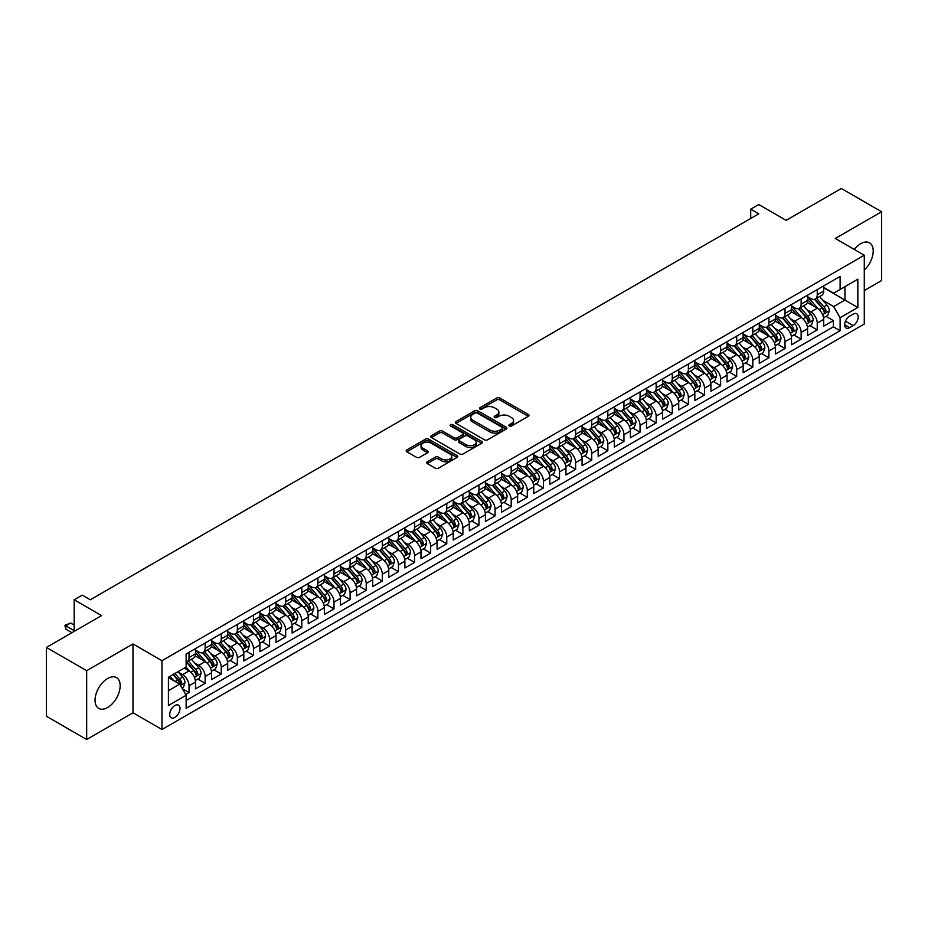<?xml version="1.0" encoding="UTF-8"?>
<svg xmlns="http://www.w3.org/2000/svg" width="928" height="928" viewBox="0 0 928 928"><rect width="100%" height="100%" fill="white"/><g stroke="black" fill="none" stroke-linecap="round" stroke-linejoin="round"><path stroke-width="1.39" d="M509.31 425.987A1.566 0.905 0 0 0 511.525 425.987L528.322 416.289A2.239 1.288 0 0 0 528.972 415.373A2.239 1.288 0 0 0 528.322 414.468L499.867 398.031A2.239 1.288 0 0 0 496.7 398.031L479.904 407.728A1.566 0.905 0 0 0 479.44 408.366A1.566 0.905 0 0 0 479.904 409.016A1.566 0.905 0 0 0 482.119 409.016L484.288 407.752A7.157 4.13 0 0 1 494.404 407.752L496.782 409.12A7.157 4.13 0 0 1 498.87 412.044A7.157 4.13 0 0 1 496.782 414.967L494.601 416.22A1.566 0.905 0 0 0 494.148 416.858A1.566 0.905 0 0 0 494.601 417.496A1.566 0.905 0 0 0 496.816 417.496L498.997 416.243A7.157 4.13 0 0 1 509.112 416.243L511.479 417.612A7.157 4.13 0 0 1 513.578 420.535A7.157 4.13 0 0 1 511.479 423.458L509.31 424.711A1.566 0.905 0 0 0 508.846 425.349A1.566 0.905 0 0 0 509.31 425.987L509.31 424.711M107.613 707.519A17.771 10.254 120 0 0 119.213 691.859A17.771 10.254 120 0 0 116.499 677.626A17.771 10.254 120 0 0 107.613 678.496A17.771 10.254 120 0 0 96.002 694.156A17.771 10.254 120 0 0 98.728 708.4A17.771 10.254 120 0 0 107.613 707.519M864.281 270.036A17.771 10.254 120 0 0 869.548 242.858A17.771 10.254 120 0 0 860.662 243.728A17.771 10.254 120 0 0 854.27 249.435M174.858 717.425A7.285 4.211 120 0 0 179.626 710.999A7.285 4.211 120 0 0 178.501 705.152A7.285 4.211 120 0 0 174.858 705.524A7.285 4.211 120 0 0 170.102 711.938A7.285 4.211 120 0 0 171.216 717.785A7.285 4.211 120 0 0 174.858 717.425M427.286 461.75A2.239 1.288 0 0 0 426.636 462.666A2.239 1.288 0 0 0 427.286 463.571L435.278 468.188A2.239 1.288 0 0 0 438.434 468.188L457.098 457.411A2.239 1.288 0 0 0 457.748 456.506A2.239 1.288 0 0 0 457.098 455.59L428.632 439.153A2.239 1.288 0 0 0 425.465 439.153L406.812 449.929A2.239 1.288 0 0 0 406.162 450.846A2.239 1.288 0 0 0 406.812 451.75L416.463 457.318A2.239 1.288 0 0 0 419.618 457.318L427.599 452.713A2.239 1.288 0 0 0 428.26 451.797A2.239 1.288 0 0 0 427.599 450.892L422.82 448.131A5.986 3.457 0 0 1 421.068 445.684A5.986 3.457 0 0 1 424.757 442.494A5.986 3.457 0 0 1 431.276 443.248L450.022 454.059A5.986 3.457 0 0 1 451.774 456.506A5.986 3.457 0 0 1 448.073 459.696A5.986 3.457 0 0 1 441.554 458.942L438.434 457.144A2.239 1.288 0 0 0 435.278 457.144L427.286 461.75L427.286 463.571M864.281 290.557L881.6 280.558L881.6 211.735L841.325 188.488L786.155 220.342L758.779 204.531L750.717 209.183L758.779 213.834L90.294 599.778L82.244 595.126L74.182 599.778L74.182 631.4M86.675 670.689L86.675 739.512L132.982 712.774L132.982 643.951L86.675 670.689L46.4 647.442L101.57 615.589L74.182 599.778M132.982 643.951L161.971 660.69L864.281 255.223L864.281 324.034L161.971 729.512L161.971 660.69M881.6 211.735L835.293 238.473L864.281 255.223M484.451 439.802A2.239 1.288 0 0 0 487.606 439.802L506.27 429.026A2.239 1.288 0 0 0 506.92 428.11A2.239 1.288 0 0 0 506.27 427.205L477.804 410.768A2.239 1.288 0 0 0 474.637 410.768L455.984 421.544A2.239 1.288 0 0 0 455.335 422.449A2.239 1.288 0 0 0 455.984 423.365L484.451 439.802M451.159 426.323A1.566 0.905 0 0 1 452.748 426.544L452.748 424.688L481.678 441.392A2.239 1.288 0 0 1 482.34 442.308A2.239 1.288 0 0 1 481.678 443.224L463.026 453.989A2.239 1.288 0 0 1 459.859 453.989L431.404 437.564L439.385 432.982L439.385 431.126L431.404 435.731A2.239 1.288 0 0 0 430.743 436.647A2.239 1.288 0 0 0 431.404 437.564L431.404 435.731M439.385 432.982A2.239 1.288 0 0 1 442.552 432.982L442.552 431.126A2.239 1.288 0 0 0 439.385 431.126M442.552 431.126L454.094 437.784A2.239 1.288 0 0 0 457.249 437.784L462.55 434.733A2.239 1.288 0 0 0 463.2 433.817A2.239 1.288 0 0 0 462.55 432.9L450.532 425.964A1.566 0.905 0 0 1 450.068 425.326A1.566 0.905 0 0 1 451.043 424.49A1.566 0.905 0 0 1 452.748 424.688M86.675 739.512L46.4 716.265L46.4 647.442M185.693 694.515L189.034 692.59L182.352 688.727M178.547 672.313L182.596 674.644A9.118 5.266 60 0 1 189.034 685.804L195.483 682.08L195.483 688.866L205.146 683.286L197.815 679.064M194.66 663.01L198.696 665.341A9.118 5.266 60 0 1 205.146 676.5L211.584 672.777L211.584 679.574L221.247 673.995L213.927 669.761M210.76 653.706L214.809 656.038A9.118 5.266 60 0 1 221.247 667.197L227.696 663.485L227.696 670.271L237.359 664.692L230.028 660.458M226.873 644.403L230.921 646.746A9.118 5.266 60 0 1 237.359 657.906L243.809 654.182L243.809 660.968L253.472 655.388L246.14 651.154M242.985 635.112L247.022 637.443A9.118 5.266 60 0 1 253.472 648.602L259.91 644.879L259.91 651.676L269.572 646.097L262.253 641.863M259.086 625.808L263.134 628.14A9.118 5.266 60 0 1 269.572 639.299L276.022 635.587L276.022 642.373L285.685 636.794L278.354 632.56M275.198 616.505L279.247 618.848A9.118 5.266 60 0 1 285.685 630.008L292.123 626.284L292.123 633.07L301.797 627.49L294.466 623.256M291.299 607.214L295.348 609.545A9.118 5.266 60 0 1 301.797 620.704L308.235 616.981L308.235 623.767L317.898 618.187L310.567 613.965M307.412 597.91L311.46 600.242A9.118 5.266 60 0 1 317.898 611.401L324.348 607.678L324.348 614.475L334.01 608.896L326.679 604.662M323.524 588.607L327.561 590.939A9.118 5.266 60 0 1 334.01 602.098L340.448 598.386L340.448 605.172L350.111 599.592L342.792 595.358M339.625 579.304L343.673 581.647A9.118 5.266 60 0 1 350.111 592.806L356.561 589.083L356.561 595.869L366.224 590.289L358.892 586.067M355.737 570.012L359.786 572.344A9.118 5.266 60 0 1 366.224 583.503L372.673 579.78L372.673 586.577L382.336 580.998L375.005 576.764M371.85 560.709L375.886 563.041A9.118 5.266 60 0 1 382.336 574.2L388.774 570.488L388.774 577.274L398.437 571.694L391.106 567.46M387.95 551.406L391.999 553.749A9.118 5.266 60 0 1 398.437 564.908L404.886 561.185L404.886 567.971L414.549 562.391L407.218 558.157M404.063 542.114L408.1 544.446A9.118 5.266 60 0 1 414.549 555.605L420.987 551.882L420.987 558.668L430.662 553.088L423.33 548.866M420.164 532.811L424.212 535.143A9.118 5.266 60 0 1 430.662 546.302L437.1 542.578L437.1 549.376L446.762 543.796L439.431 539.562M436.276 523.508L440.324 525.84A9.118 5.266 60 0 1 446.762 536.999L453.212 533.287L453.212 540.073L462.875 534.493L455.544 530.259M452.388 514.205L456.425 516.548A9.118 5.266 60 0 1 462.875 527.707L469.313 523.984L469.313 530.77L478.976 525.19L471.656 520.968M468.489 504.913L472.538 507.245A9.118 5.266 60 0 1 478.976 518.404L485.425 514.68L485.425 521.478L495.088 515.898L487.757 511.664M484.602 495.61L488.65 497.942A9.118 5.266 60 0 1 495.088 509.101L501.526 505.389L501.526 512.175L511.2 506.595L503.869 502.361M500.714 486.307L504.751 488.65A9.118 5.266 60 0 1 511.2 499.809L517.638 496.086L517.638 502.872L527.301 497.292L519.97 493.058M516.815 477.015L520.863 479.347A9.118 5.266 60 0 1 527.301 490.506L533.751 486.782L533.751 493.568L543.414 487.989L536.082 483.766M532.927 467.712L536.964 470.044A9.118 5.266 60 0 1 543.414 481.203L549.852 477.491L549.852 484.277L559.526 478.697L552.195 474.463M549.028 458.409L553.076 460.74A9.118 5.266 60 0 1 559.526 471.9L565.964 468.188L565.964 474.974L575.627 469.394L568.296 465.16M565.14 449.106L569.189 451.449A9.118 5.266 60 0 1 575.627 462.608L582.076 458.884L582.076 465.67L591.739 460.091L584.408 455.868M581.253 439.814L585.29 442.146A9.118 5.266 60 0 1 591.739 453.305L598.177 449.581L598.177 456.379L607.84 450.799L600.52 446.565M597.354 430.511L601.402 432.842A9.118 5.266 60 0 1 607.84 444.002L614.29 440.29L614.29 447.076L623.952 441.496L616.621 437.262M613.466 421.208L617.514 423.551A9.118 5.266 60 0 1 623.952 434.71L630.39 430.986L630.39 437.772L640.065 432.193L632.734 427.959M629.578 411.916L633.615 414.248A9.118 5.266 60 0 1 640.065 425.407L646.503 421.683L646.503 428.469L656.166 422.89L648.834 418.667M645.679 402.613L649.728 404.944A9.118 5.266 60 0 1 656.166 416.104L662.615 412.392L662.615 419.178L672.278 413.598L664.947 409.364M661.792 393.31L665.828 395.641A9.118 5.266 60 0 1 672.278 406.8L678.716 403.088L678.716 409.874L688.379 404.295L681.059 400.061M677.892 384.006L681.941 386.35A9.118 5.266 60 0 1 688.379 397.509L694.828 393.785L694.828 400.571L704.491 394.992L697.16 390.769M694.005 374.715L698.053 377.046A9.118 5.266 60 0 1 704.491 388.206L710.941 384.482L710.941 391.28L720.604 385.7L713.272 381.466M710.117 365.412L714.154 367.743A9.118 5.266 60 0 1 720.604 378.902L727.042 375.19L727.042 381.976L736.704 376.397L729.385 372.163M726.218 356.108L730.266 358.452A9.118 5.266 60 0 1 736.704 369.611L743.154 365.887L743.154 372.673L752.817 367.094L745.486 362.86M742.33 346.817L746.379 349.148A9.118 5.266 60 0 1 752.817 360.308L759.255 356.584L759.255 363.37L768.929 357.79L761.598 353.568M758.431 337.514L762.48 339.845A9.118 5.266 60 0 1 768.929 351.004L775.367 347.292L775.367 354.078L785.03 348.499L777.699 344.265M774.544 328.21L778.592 330.542A9.118 5.266 60 0 1 785.03 341.701L791.48 337.989L791.48 344.775L801.142 339.196L793.811 334.962M790.656 318.907L794.693 321.25A9.118 5.266 60 0 1 801.142 332.41L807.58 328.686L807.58 335.472L817.243 329.892L817.243 323.106A9.118 5.266 -120 0 0 810.805 311.947L806.757 309.616M809.924 325.67L817.243 329.892M195.483 682.08A9.118 5.266 -120 0 0 189.034 670.921L184.208 668.137M211.584 672.777A9.118 5.266 -120 0 0 205.146 661.618L195.182 655.876M227.696 663.485A9.118 5.266 -120 0 0 221.247 652.326L211.294 646.572M243.809 654.182A9.118 5.266 -120 0 0 237.359 643.023L227.395 637.269M259.91 644.879A9.118 5.266 -120 0 0 253.472 633.72L243.507 627.966M276.022 635.587A9.118 5.266 -120 0 0 269.572 624.428L259.62 618.674M292.123 626.284A9.118 5.266 -120 0 0 285.685 615.125L275.72 609.371M308.235 616.981A9.118 5.266 -120 0 0 301.797 605.822L291.833 600.068M324.348 607.678A9.118 5.266 -120 0 0 317.898 596.518L307.934 590.776M340.448 598.386A9.118 5.266 -120 0 0 334.01 587.227L324.046 581.473M356.561 589.083A9.118 5.266 -120 0 0 350.111 577.924L340.158 572.17M372.673 579.78A9.118 5.266 -120 0 0 366.224 568.62L356.259 562.867M388.774 570.488A9.118 5.266 -120 0 0 382.336 559.329L372.372 553.575M404.886 561.185A9.118 5.266 -120 0 0 398.437 550.026L388.484 544.272M420.987 551.882A9.118 5.266 -120 0 0 414.549 540.722L404.585 534.969M437.1 542.578A9.118 5.266 -120 0 0 430.662 531.419L420.697 525.677M453.212 533.287A9.118 5.266 -120 0 0 446.762 522.128L436.798 516.374M469.313 523.984A9.118 5.266 -120 0 0 462.875 512.824L452.91 507.071M485.425 514.68A9.118 5.266 -120 0 0 478.976 503.521L469.023 497.768M501.526 505.389A9.118 5.266 -120 0 0 495.088 494.23L485.124 488.476M517.638 496.086A9.118 5.266 -120 0 0 511.2 484.926L501.236 479.173M533.751 486.782A9.118 5.266 -120 0 0 527.301 475.623L517.348 469.87M549.852 477.491A9.118 5.266 -120 0 0 543.414 466.32L533.449 460.578M565.964 468.188A9.118 5.266 -120 0 0 559.526 457.028L549.562 451.275M582.076 458.884A9.118 5.266 -120 0 0 575.627 447.725L565.662 441.972M598.177 449.581A9.118 5.266 -120 0 0 591.739 438.422L581.775 432.668M614.29 440.29A9.118 5.266 -120 0 0 607.84 429.13L597.887 423.377M630.39 430.986A9.118 5.266 -120 0 0 623.952 419.827L613.988 414.074M646.503 421.683A9.118 5.266 -120 0 0 640.065 410.524L630.1 404.77M662.615 412.392A9.118 5.266 -120 0 0 656.166 401.221L646.201 395.479M678.716 403.088A9.118 5.266 -120 0 0 672.278 391.929L662.314 386.176M694.828 393.785A9.118 5.266 -120 0 0 688.379 382.626L678.426 376.872M710.941 384.482A9.118 5.266 -120 0 0 704.491 373.323L694.527 367.581M727.042 375.19A9.118 5.266 -120 0 0 720.604 364.031L710.639 358.278M743.154 365.887A9.118 5.266 -120 0 0 736.704 354.728L726.752 348.974M759.255 356.584A9.118 5.266 -120 0 0 752.817 345.425L742.852 339.671M775.367 347.292A9.118 5.266 -120 0 0 768.929 336.122L758.965 330.38M791.48 337.989A9.118 5.266 -120 0 0 785.03 326.83L775.066 321.076M807.58 328.686A9.118 5.266 -120 0 0 801.142 317.527L791.178 311.773M853.168 314.082L849.63 316.135A7.064 4.072 120 0 0 845.014 322.352A7.064 4.072 120 0 0 846.092 328.013A7.064 4.072 120 0 0 849.63 327.665L853.168 325.624A7.064 4.072 120 0 0 857.785 319.394A7.064 4.072 120 0 0 856.695 313.734A7.064 4.072 120 0 0 853.168 314.082M168.42 690.641L179.696 684.133L186.134 695.292L186.134 708.308L840.118 330.728L840.118 317.712L833.68 306.553L822.869 300.312M186.134 695.292L168.42 705.524L168.42 677.243L186.134 667.012L186.134 653.996L840.118 276.416L840.118 289.443L857.843 279.212L857.843 307.481L840.118 317.712M195.483 650.087L198.696 651.955A9.118 5.266 60 0 0 203.255 652.407L209.705 648.684A9.118 5.266 -120 0 0 211.584 644.508L211.584 639.299M211.584 640.796L214.809 642.652A9.118 5.266 60 0 0 219.368 643.104L225.806 639.38A9.118 5.266 -120 0 0 227.696 635.216L227.696 630.008M227.696 631.492L230.921 633.348A9.118 5.266 60 0 0 235.468 633.801L241.918 630.077A9.118 5.266 -120 0 0 243.809 625.913L243.809 620.704M243.809 622.189L247.022 624.045A9.118 5.266 60 0 0 251.581 624.498L258.019 620.786A9.118 5.266 -120 0 0 259.91 616.61L259.91 611.401M259.91 612.886L263.134 614.754A9.118 5.266 60 0 0 267.693 615.206L274.131 611.482A9.118 5.266 -120 0 0 276.022 607.306L276.022 602.098M276.022 603.594L279.247 605.45A9.118 5.266 60 0 0 283.794 605.903L290.244 602.179A9.118 5.266 -120 0 0 292.123 598.015L292.123 592.806M292.123 594.291L295.348 596.147A9.118 5.266 60 0 0 299.906 596.6L306.344 592.888A9.118 5.266 -120 0 0 308.235 588.712L308.235 583.503M308.235 584.988L311.46 586.856A9.118 5.266 60 0 0 316.019 587.308L322.457 583.584A9.118 5.266 -120 0 0 324.348 579.408L324.348 574.2M324.348 575.696L327.561 577.552A9.118 5.266 60 0 0 332.12 578.005L338.569 574.281A9.118 5.266 -120 0 0 340.448 570.117L340.448 564.908M340.448 566.393L343.673 568.249A9.118 5.266 60 0 0 348.232 568.702L354.67 564.978A9.118 5.266 -120 0 0 356.561 560.814L356.561 555.605M356.561 557.09L359.786 558.946A9.118 5.266 60 0 0 364.333 559.398L370.782 555.686A9.118 5.266 -120 0 0 372.673 551.51L372.673 546.302M372.673 547.787L375.886 549.654A9.118 5.266 60 0 0 380.445 550.107L386.883 546.383A9.118 5.266 -120 0 0 388.774 542.207L388.774 536.999M388.774 538.495L391.999 540.351A9.118 5.266 60 0 0 396.558 540.804L402.996 537.08A9.118 5.266 -120 0 0 404.886 532.916L404.886 527.707M404.886 529.192L408.1 531.048A9.118 5.266 60 0 0 412.658 531.5L419.108 527.788A9.118 5.266 -120 0 0 420.987 523.612L420.987 518.404M420.987 519.889L424.212 521.756A9.118 5.266 60 0 0 428.771 522.209L435.209 518.485A9.118 5.266 -120 0 0 437.1 514.309L437.1 509.101M437.1 510.597L440.324 512.453A9.118 5.266 60 0 0 444.872 512.906L451.321 509.182A9.118 5.266 -120 0 0 453.212 505.018L453.212 499.809M453.212 501.294L456.425 503.15A9.118 5.266 60 0 0 460.984 503.602L467.434 499.879A9.118 5.266 -120 0 0 469.313 495.714L469.313 490.506M469.313 491.991L472.538 493.847A9.118 5.266 60 0 0 477.096 494.299L483.534 490.587A9.118 5.266 -120 0 0 485.425 486.411L485.425 481.203M485.425 482.688L488.65 484.555A9.118 5.266 60 0 0 493.197 485.008L499.647 481.284A9.118 5.266 -120 0 0 501.526 477.108L501.526 471.9M501.526 473.396L504.751 475.252A9.118 5.266 60 0 0 509.31 475.704L515.748 471.981A9.118 5.266 -120 0 0 517.638 467.816L517.638 462.608M517.638 464.093L520.863 465.949A9.118 5.266 60 0 0 525.422 466.401L531.86 462.689A9.118 5.266 -120 0 0 533.751 458.513L533.751 453.305M533.751 454.79L536.964 456.657A9.118 5.266 60 0 0 541.523 457.11L547.972 453.386A9.118 5.266 -120 0 0 549.852 449.21L549.852 444.002M549.852 445.498L553.076 447.354A9.118 5.266 60 0 0 557.635 447.806L564.073 444.083A9.118 5.266 -120 0 0 565.964 439.918L565.964 434.71M565.964 436.195L569.189 438.051A9.118 5.266 60 0 0 573.736 438.503L580.186 434.78A9.118 5.266 -120 0 0 582.076 430.615L582.076 425.407M582.076 426.892L585.29 428.748A9.118 5.266 60 0 0 589.848 429.2L596.298 425.488A9.118 5.266 -120 0 0 598.177 421.312L598.177 416.104M598.177 417.588L601.402 419.456A9.118 5.266 60 0 0 605.961 419.908L612.399 416.185A9.118 5.266 -120 0 0 614.29 412.009L614.29 406.8M614.29 408.297L617.514 410.153A9.118 5.266 60 0 0 622.062 410.605L628.511 406.882A9.118 5.266 -120 0 0 630.39 402.717L630.39 397.509M630.39 398.994L633.615 400.85A9.118 5.266 60 0 0 638.174 401.302L644.612 397.59A9.118 5.266 -120 0 0 646.503 393.414L646.503 388.206M646.503 389.69L649.728 391.558A9.118 5.266 60 0 0 654.286 392.01L660.724 388.287A9.118 5.266 -120 0 0 662.615 384.111L662.615 378.902M662.615 380.399L665.828 382.255A9.118 5.266 60 0 0 670.387 382.707L676.837 378.984A9.118 5.266 -120 0 0 678.716 374.819L678.716 369.611M678.716 371.096L681.941 372.952A9.118 5.266 60 0 0 686.5 373.404L692.938 369.68A9.118 5.266 -120 0 0 694.828 365.516L694.828 360.308M694.828 361.792L698.053 363.66A9.118 5.266 60 0 0 702.6 364.101L709.05 360.389A9.118 5.266 -120 0 0 710.941 356.213L710.941 351.004M710.941 352.489L714.154 354.357A9.118 5.266 60 0 0 718.713 354.809L725.151 351.086A9.118 5.266 -120 0 0 727.042 346.91L727.042 341.701M727.042 343.198L730.266 345.054A9.118 5.266 60 0 0 734.825 345.506L741.263 341.782A9.118 5.266 -120 0 0 743.154 337.618L743.154 332.41M743.154 333.894L746.379 335.75A9.118 5.266 60 0 0 750.926 336.203L757.376 332.491A9.118 5.266 -120 0 0 759.255 328.315L759.255 323.106M759.255 324.591L762.48 326.459A9.118 5.266 60 0 0 767.038 326.911L773.476 323.188A9.118 5.266 -120 0 0 775.367 319.012L775.367 313.803M775.367 315.3L778.592 317.156A9.118 5.266 60 0 0 783.151 317.608L789.589 313.884A9.118 5.266 -120 0 0 791.48 309.72L791.48 304.512M791.48 305.996L794.693 307.852A9.118 5.266 60 0 0 799.252 308.305L805.701 304.581A9.118 5.266 -120 0 0 807.58 300.417L807.58 295.208M186.134 700.501L833.356 326.83L833.356 320.601L823.693 326.18L823.693 319.383A9.118 5.266 -120 0 0 817.243 308.224L807.29 302.482M807.58 296.693L810.805 298.561A9.118 5.266 -120 0 0 815.364 299.002A9.118 5.266 -120 0 0 817.243 294.837L817.243 289.629M815.364 299.002L821.802 295.29A9.118 5.266 -120 0 0 823.693 291.114L823.693 285.905M189.034 652.326L189.034 657.534A9.118 5.266 60 0 1 187.154 661.699A9.118 5.266 60 0 1 186.134 662.07M187.154 661.699L193.592 657.987A9.118 5.266 -120 0 0 195.483 653.811L195.483 648.602M205.146 643.023L205.146 648.231A9.118 5.266 60 0 1 203.255 652.407M221.247 633.72L221.247 638.928A9.118 5.266 60 0 1 219.368 643.104M237.359 624.428L237.359 629.625A9.118 5.266 60 0 1 235.468 633.801M253.472 615.125L253.472 620.333A9.118 5.266 60 0 1 251.581 624.498M269.572 605.822L269.572 611.03A9.118 5.266 60 0 1 267.693 615.206M285.685 596.518L285.685 601.727A9.118 5.266 60 0 1 283.794 605.903M301.797 587.227L301.797 592.435A9.118 5.266 60 0 1 299.906 596.6M317.898 577.924L317.898 583.132A9.118 5.266 60 0 1 316.019 587.308M334.01 568.62L334.01 573.829A9.118 5.266 60 0 1 332.12 578.005M350.111 559.329L350.111 564.537A9.118 5.266 60 0 1 348.232 568.702M366.224 550.026L366.224 555.234A9.118 5.266 60 0 1 364.333 559.398M382.336 540.722L382.336 545.931A9.118 5.266 60 0 1 380.445 550.107M398.437 531.419L398.437 536.628A9.118 5.266 60 0 1 396.558 540.804M414.549 522.128L414.549 527.336A9.118 5.266 60 0 1 412.658 531.5M430.662 512.824L430.662 518.033A9.118 5.266 60 0 1 428.771 522.209M446.762 503.521L446.762 508.73A9.118 5.266 60 0 1 444.872 512.906M462.875 494.23L462.875 499.438A9.118 5.266 60 0 1 460.984 503.602M478.976 484.926L478.976 490.135A9.118 5.266 60 0 1 477.096 494.299M495.088 475.623L495.088 480.832A9.118 5.266 60 0 1 493.197 485.008M511.2 466.32L511.2 471.528A9.118 5.266 60 0 1 509.31 475.704M527.301 457.028L527.301 462.237A9.118 5.266 60 0 1 525.422 466.401M543.414 447.725L543.414 452.934A9.118 5.266 60 0 1 541.523 457.11M559.526 438.422L559.526 443.63A9.118 5.266 60 0 1 557.635 447.806M575.627 429.13L575.627 434.339A9.118 5.266 60 0 1 573.736 438.503M591.739 419.827L591.739 425.036A9.118 5.266 60 0 1 589.848 429.2M607.84 410.524L607.84 415.732A9.118 5.266 60 0 1 605.961 419.908M623.952 401.221L623.952 406.429A9.118 5.266 60 0 1 622.062 410.605M640.065 391.929L640.065 397.138A9.118 5.266 60 0 1 638.174 401.302M656.166 382.626L656.166 387.834A9.118 5.266 60 0 1 654.286 392.01M672.278 373.323L672.278 378.531A9.118 5.266 60 0 1 670.387 382.707M688.379 364.031L688.379 369.24A9.118 5.266 60 0 1 686.5 373.404M704.491 354.728L704.491 359.936A9.118 5.266 60 0 1 702.6 364.101M720.604 345.425L720.604 350.633A9.118 5.266 60 0 1 718.713 354.809M736.704 336.122L736.704 341.33A9.118 5.266 60 0 1 734.825 345.506M752.817 326.83L752.817 332.038A9.118 5.266 60 0 1 750.926 336.203M768.929 317.527L768.929 322.735A9.118 5.266 60 0 1 767.038 326.911M785.03 308.224L785.03 313.432A9.118 5.266 60 0 1 783.151 317.608M801.142 298.932L801.142 304.14A9.118 5.266 60 0 1 799.252 308.305M801.142 332.41L801.142 339.196M785.03 341.701L785.03 348.499M768.929 351.004L768.929 357.79M752.817 360.308L752.817 367.094M736.704 369.611L736.704 376.397M720.604 378.902L720.604 385.7M704.491 388.206L704.491 394.992M688.379 397.509L688.379 404.295M672.278 406.8L672.278 413.598M656.166 416.104L656.166 422.89M640.065 425.407L640.065 432.193M623.952 434.71L623.952 441.496M607.84 444.002L607.84 450.799M591.739 453.305L591.739 460.091M575.627 462.608L575.627 469.394M559.526 471.9L559.526 478.697M543.414 481.203L543.414 487.989M527.301 490.506L527.301 497.292M511.2 499.809L511.2 506.595M495.088 509.101L495.088 515.898M478.976 518.404L478.976 525.19M462.875 527.707L462.875 534.493M446.762 536.999L446.762 543.796M430.662 546.302L430.662 553.088M414.549 555.605L414.549 562.391M398.437 564.908L398.437 571.694M382.336 574.2L382.336 580.998M366.224 583.503L366.224 590.289M350.111 592.806L350.111 599.592M334.01 602.098L334.01 608.896M317.898 611.401L317.898 618.187M301.797 620.704L301.797 627.49M285.685 630.008L285.685 636.794M269.572 639.299L269.572 646.097M253.472 648.602L253.472 655.388M237.359 657.906L237.359 664.692M221.247 667.197L221.247 673.995M205.146 676.5L205.146 683.286M189.034 685.804L189.034 692.59M179.696 684.133L168.42 677.614M833.68 306.553L844.956 300.046L844.956 286.648L857.843 279.212M823.693 287.773L857.843 307.481M823.693 287.39L833.68 293.167L840.118 289.443M132.982 712.774L161.971 729.512M750.717 209.183L750.717 218.486M826.024 316.367L833.356 320.601M833.356 326.83L840.118 330.728M509.936 426.207L511.479 425.314A7.157 4.13 0 0 0 513.578 422.391L513.578 420.535M498.87 412.044L498.87 413.911A7.157 4.13 0 0 1 496.782 416.823L495.227 417.716M528.287 416.312L499.867 399.898A2.239 1.288 0 0 0 496.7 399.898L480.53 409.236M506.236 429.038L477.804 412.624A2.239 1.288 0 0 0 474.637 412.624L456.019 423.388M502.315 428.748A1.566 0.905 0 0 0 502.767 428.11A1.566 0.905 0 0 0 502.315 427.472L477.328 413.053A1.566 0.905 0 0 0 475.113 413.053L472.828 414.375A7.157 4.13 0 0 0 470.728 417.298A7.157 4.13 0 0 0 472.828 420.222L489.903 430.07A7.157 4.13 0 0 0 500.018 430.07L502.315 428.748L502.315 430.615A1.566 0.905 0 0 0 502.767 429.977L502.767 428.11M470.728 417.298L470.728 419.154A7.157 4.13 0 0 0 472.828 422.078L472.828 420.222M502.315 430.615L500.018 431.938A7.157 4.13 0 0 1 489.903 431.938L472.828 422.078M442.552 432.982L454.094 439.652A2.239 1.288 0 0 0 457.249 439.652L462.55 436.589A2.239 1.288 0 0 0 463.2 435.673L463.2 433.817M452.748 426.544L481.644 443.236M466.065 444.698A5.986 3.457 0 0 0 472.584 445.452A5.986 3.457 0 0 0 476.273 442.262A5.986 3.457 0 0 0 474.521 439.814L467.921 436.009A2.239 1.288 0 0 0 464.766 436.009L459.464 439.072A2.239 1.288 0 0 0 458.815 439.976A2.239 1.288 0 0 0 459.464 440.893L466.065 444.698L466.065 446.565A5.986 3.457 0 0 0 472.584 447.308A5.986 3.457 0 0 0 476.273 444.118L476.273 442.262M458.815 439.976L458.815 441.844A2.239 1.288 0 0 0 459.464 442.749L459.464 440.893M466.065 446.565L459.464 442.749M451.774 456.506L451.774 458.362A5.986 3.457 0 0 1 448.073 461.552A5.986 3.457 0 0 1 441.554 460.798L438.434 459A2.239 1.288 0 0 0 435.278 459L427.321 463.594M421.068 445.684L421.068 447.54A5.986 3.457 0 0 0 422.82 449.987L422.82 448.131M427.576 452.736L422.82 449.987M457.063 457.434L428.632 441.02A2.239 1.288 0 0 0 425.465 441.02L406.847 451.774M823.554 317.794L827.718 315.392L829.33 310.741A6.032 3.48 -120 0 0 826.976 305.068L819.621 296.554M818.148 308.815L809.413 298.712A17.423 10.057 -120 0 0 807.58 296.798M813.357 305.985L808.474 300.324A14.465 8.352 -120 0 0 807.58 299.361M814.54 299.338L821.988 307.957A6.032 3.48 60 0 1 824.134 312.11L826.071 310.996A6.032 3.48 -120 0 0 823.913 306.832L816.559 298.317M814.981 299.199L822.974 308.456A3.074 1.775 60 0 1 823.751 309.662L826.071 310.996M824.134 312.11L824.574 312.829M807.453 327.097L811.606 324.684L813.218 320.032A6.032 3.48 -120 0 0 810.875 314.372L803.509 305.846M802.036 318.118L793.312 308.015A17.423 10.057 -120 0 0 791.48 306.089M797.245 315.276L792.361 309.627A14.465 8.352 -120 0 0 791.48 308.653M798.428 308.63L805.875 317.248A6.032 3.48 60 0 1 808.033 321.413L809.958 320.299A6.032 3.48 -120 0 0 807.812 316.135L800.446 307.62M798.869 308.49L806.873 317.759A3.074 1.775 60 0 1 807.638 318.954L809.958 320.299M808.033 321.413L808.474 322.132M791.34 336.388L795.505 333.987L797.117 329.336A6.032 3.48 -120 0 0 794.762 323.675L787.408 315.149M785.923 327.422L777.2 317.306A17.423 10.057 -120 0 0 775.367 315.392M781.144 324.58L776.26 318.93A14.465 8.352 -120 0 0 775.367 317.956M782.327 317.933L789.763 326.552A6.032 3.48 60 0 1 791.92 330.716L793.858 329.591A6.032 3.48 -120 0 0 791.7 325.438L784.346 316.912M782.768 317.794L790.76 327.05A3.074 1.775 60 0 1 791.538 328.257L793.858 329.591M791.92 330.716L792.361 331.424M775.228 345.692L779.392 343.29L781.005 338.639A6.032 3.48 -120 0 0 778.65 332.966L771.296 324.452M769.822 336.713L761.088 326.61A17.423 10.057 -120 0 0 759.255 324.696M765.032 333.883L760.148 328.222A14.465 8.352 -120 0 0 759.255 327.259M766.215 327.236L773.662 335.855A6.032 3.48 60 0 1 775.808 340.008L777.745 338.894A6.032 3.48 -120 0 0 775.599 334.741L768.233 326.215M766.656 327.097L774.648 336.354A3.074 1.775 60 0 1 775.425 337.56L777.745 338.894M775.808 340.008L776.249 340.727M759.127 354.995L763.292 352.582L764.892 347.942A6.032 3.48 -120 0 0 762.549 342.27L755.183 333.744M753.71 346.016L744.987 335.913A17.423 10.057 -120 0 0 743.154 333.999M748.919 343.174L744.047 337.525A14.465 8.352 -120 0 0 743.154 336.551M750.114 336.539L757.55 345.158A6.032 3.48 60 0 1 759.707 349.311L761.633 348.197A6.032 3.48 -120 0 0 759.487 344.033L752.121 335.518M750.543 336.388L758.547 345.657A3.074 1.775 60 0 1 759.324 346.852L761.633 348.197M759.707 349.311L760.148 350.03M743.015 364.286L747.179 361.885L748.792 357.234A6.032 3.48 -120 0 0 746.437 351.573L739.082 343.047M737.609 355.32L728.874 345.204A17.423 10.057 -120 0 0 727.042 343.29M732.818 352.478L727.935 346.828A14.465 8.352 -120 0 0 727.042 345.854M734.002 345.831L741.449 354.45A6.032 3.48 60 0 1 743.595 358.614L745.532 357.5A6.032 3.48 -120 0 0 743.374 353.336L736.02 344.81M734.442 345.692L742.435 354.948A3.074 1.775 60 0 1 743.212 356.155L745.532 357.5M743.595 358.614L744.036 359.322M726.914 373.59L731.067 371.188L732.679 366.537A6.032 3.48 -120 0 0 730.324 360.864L722.97 352.35M721.497 364.611L712.762 354.508A17.423 10.057 -120 0 0 710.941 352.594M716.706 361.781L711.822 356.132A14.465 8.352 -120 0 0 710.941 355.157M717.889 355.134L725.336 363.753A6.032 3.48 60 0 1 727.494 367.906L729.42 366.792A6.032 3.48 -120 0 0 727.274 362.639L719.908 354.113M718.33 354.995L726.334 364.252A3.074 1.775 60 0 1 727.1 365.458L729.42 366.792M727.494 367.906L727.923 368.625M710.802 382.893L714.966 380.492L716.578 375.84A6.032 3.48 -120 0 0 714.224 370.168L706.858 361.653M705.384 373.914L696.661 363.811A17.423 10.057 -120 0 0 694.828 361.897M700.605 371.084L695.722 365.423A14.465 8.352 -120 0 0 694.828 364.46M701.788 364.437L709.224 373.056A6.032 3.48 60 0 1 711.382 377.209L713.319 376.095A6.032 3.48 -120 0 0 711.161 371.931L703.807 363.416M702.218 364.298L710.222 373.555A3.074 1.775 60 0 1 710.999 374.761L713.319 376.095M711.382 377.209L711.822 377.928M694.689 392.196L698.854 389.783L700.466 385.132A6.032 3.48 -120 0 0 698.111 379.471L690.757 370.945M689.284 383.218L680.549 373.114A17.423 10.057 -120 0 0 678.716 371.188M684.493 380.376L679.609 374.726A14.465 8.352 -120 0 0 678.716 373.752M685.676 373.729L693.123 382.348A6.032 3.48 60 0 1 695.269 386.512L697.206 385.398A6.032 3.48 -120 0 0 695.049 381.234L687.694 372.72M686.117 373.59L694.109 382.858A3.074 1.775 60 0 1 694.886 384.053L697.206 385.398M695.269 386.512L695.71 387.231M678.588 401.488L682.741 399.086L684.354 394.435A6.032 3.48 -120 0 0 682.01 388.774L674.644 380.248M673.171 392.521L664.448 382.406A17.423 10.057 -120 0 0 662.615 380.492M668.38 389.679L663.508 384.03A14.465 8.352 -120 0 0 662.615 383.055M669.564 383.032L677.011 391.651A6.032 3.48 60 0 1 679.168 395.815L681.094 394.69A6.032 3.48 -120 0 0 678.948 390.537L671.582 382.011M670.004 382.893L678.008 392.15A3.074 1.775 60 0 1 678.786 393.356L681.094 394.69M679.168 395.815L679.609 396.523M662.476 410.791L666.64 408.39L668.253 403.738A6.032 3.48 -120 0 0 665.898 398.066L658.544 389.551M657.059 401.812L648.336 391.709A17.423 10.057 -120 0 0 646.503 389.795M652.28 398.982L647.396 393.321A14.465 8.352 -120 0 0 646.503 392.358M653.463 392.335L660.91 400.954A6.032 3.48 60 0 1 663.056 405.107L664.993 403.993A6.032 3.48 -120 0 0 662.836 399.84L655.481 391.314M653.904 392.196L661.896 401.453A3.074 1.775 60 0 1 662.673 402.659L664.993 403.993M663.056 405.107L663.497 405.826M646.364 420.094L650.528 417.681L652.14 413.041A6.032 3.48 -120 0 0 649.786 407.369L642.431 398.843M640.958 411.116L632.223 401.012A17.423 10.057 -120 0 0 630.39 399.098M636.167 408.274L631.284 402.624A14.465 8.352 -120 0 0 630.39 401.65M637.35 401.627L644.798 410.246A6.032 3.48 60 0 1 646.944 414.41L648.881 413.296A6.032 3.48 -120 0 0 646.735 409.132L639.369 400.618M637.791 401.488L645.784 410.756A3.074 1.775 60 0 1 646.561 411.951L648.881 413.296M646.944 414.41L647.384 415.129M630.263 429.386L634.427 426.984L636.028 422.333A6.032 3.48 -120 0 0 633.685 416.672L626.319 408.146M624.846 420.419L616.122 410.304A17.423 10.057 -120 0 0 614.29 408.39M620.066 417.577L615.183 411.928A14.465 8.352 -120 0 0 614.29 410.953M621.25 410.93L628.685 419.549A6.032 3.48 60 0 1 630.843 423.713L632.768 422.588A6.032 3.48 -120 0 0 630.622 418.435L623.256 409.909M621.679 410.791L629.683 420.048A3.074 1.775 60 0 1 630.46 421.254L632.768 422.588M630.843 423.713L631.284 424.421M614.15 438.689L618.315 436.288L619.927 431.636A6.032 3.48 -120 0 0 617.572 425.964L610.218 417.449M608.745 429.71L600.01 419.607A17.423 10.057 -120 0 0 598.177 417.693M603.954 426.88L599.07 421.231A14.465 8.352 -120 0 0 598.177 420.256M605.137 420.233L612.584 428.852A6.032 3.48 60 0 1 614.73 433.005L616.668 431.891A6.032 3.48 -120 0 0 614.51 427.738L607.156 419.212M605.578 420.094L613.57 429.351A3.074 1.775 60 0 1 614.348 430.557L616.668 431.891M614.73 433.005L615.171 433.724M598.05 447.992L602.202 445.591L603.815 440.939A6.032 3.48 -120 0 0 601.472 435.267L594.106 426.752M592.632 439.014L583.898 428.91A17.423 10.057 -120 0 0 582.076 426.996M587.842 436.183L582.958 430.522A14.465 8.352 -120 0 0 582.076 429.56M589.025 429.536L596.472 438.155A6.032 3.48 60 0 1 598.63 442.308L600.555 441.194A6.032 3.48 -120 0 0 598.409 437.03L591.043 428.516M589.466 429.397L597.47 438.654A3.074 1.775 60 0 1 598.235 439.86L600.555 441.194M598.63 442.308L599.059 443.027M581.937 457.295L586.102 454.882L587.714 450.231A6.032 3.48 -120 0 0 585.359 444.57L577.993 436.044M576.52 448.317L567.797 438.213A17.423 10.057 -120 0 0 565.964 436.288M571.741 445.475L566.857 439.826A14.465 8.352 -120 0 0 565.964 438.851M572.924 438.828L580.36 447.447A6.032 3.48 60 0 1 582.517 451.611L584.454 450.498A6.032 3.48 -120 0 0 582.297 446.333L574.942 437.819M573.353 438.689L581.357 447.957A3.074 1.775 60 0 1 582.134 449.152L584.454 450.498M582.517 451.611L582.958 452.33M565.825 466.587L569.989 464.186L571.602 459.534A6.032 3.48 -120 0 0 569.247 453.873L561.892 445.347M560.419 457.608L551.684 447.505A17.423 10.057 -120 0 0 549.852 445.591M555.628 454.778L550.745 449.129A14.465 8.352 -120 0 0 549.852 448.154M556.812 448.131L564.259 456.75A6.032 3.48 60 0 1 566.405 460.914L568.342 459.789A6.032 3.48 -120 0 0 566.184 455.636L558.83 447.11M557.252 447.992L565.245 457.249A3.074 1.775 60 0 1 566.022 458.455L568.342 459.789M566.405 460.914L566.846 461.622M549.724 475.89L553.888 473.489L555.489 468.837A6.032 3.48 -120 0 0 553.146 463.165L545.78 454.65M544.307 466.912L535.584 456.808A17.423 10.057 -120 0 0 533.751 454.894M539.516 464.081L534.644 458.42A14.465 8.352 -120 0 0 533.751 457.458M540.699 457.434L548.146 466.053A6.032 3.48 60 0 1 550.304 470.206L552.23 469.092A6.032 3.48 -120 0 0 550.084 464.94L542.718 456.414M541.14 457.295L549.144 466.552A3.074 1.775 60 0 1 549.921 467.758L552.23 469.092M550.304 470.206L550.745 470.925M533.612 485.193L537.776 482.78L539.388 478.14A6.032 3.48 -120 0 0 537.034 472.468L529.679 463.942M528.194 476.215L519.471 466.111A17.423 10.057 -120 0 0 517.638 464.197M523.415 473.373L518.532 467.724A14.465 8.352 -120 0 0 517.638 466.749M524.598 466.726L532.046 475.345A6.032 3.48 60 0 1 534.192 479.509L536.129 478.396A6.032 3.48 -120 0 0 533.971 474.231L526.617 465.717M525.039 466.587L533.032 475.855A3.074 1.775 60 0 1 533.809 477.05L536.129 478.396M534.192 479.509L534.632 480.228M517.499 494.485L521.664 492.084L523.276 487.432A6.032 3.48 -120 0 0 520.921 481.771L513.567 473.245M512.094 485.518L503.359 475.403A17.423 10.057 -120 0 0 501.526 473.489M507.303 482.676L502.419 477.027A14.465 8.352 -120 0 0 501.526 476.052M508.486 476.029L515.933 484.648A6.032 3.48 60 0 1 518.079 488.812L520.016 487.687A6.032 3.48 -120 0 0 517.87 483.534L510.504 475.008M508.927 475.89L516.919 485.147A3.074 1.775 60 0 1 517.696 486.353L520.016 487.687M518.079 488.812L518.52 489.52M501.398 503.788L505.563 501.387L507.164 496.735A6.032 3.48 -120 0 0 504.82 491.063L497.454 482.548M495.981 494.81L487.258 484.706A17.423 10.057 -120 0 0 485.425 482.792M491.202 491.979L486.318 486.33A14.465 8.352 -120 0 0 485.425 485.356M492.385 485.332L499.821 493.951A6.032 3.48 60 0 1 501.978 498.104L503.904 496.99A6.032 3.48 -120 0 0 501.758 492.838L494.392 484.312M492.814 485.193L500.818 494.45A3.074 1.775 60 0 1 501.596 495.656L503.904 496.99M501.978 498.104L502.419 498.823M485.286 513.091L489.45 510.69L491.063 506.038A6.032 3.48 -120 0 0 488.708 500.366L481.354 491.852M479.88 504.113L471.146 494.009A17.423 10.057 -120 0 0 469.313 492.095M475.09 501.282L470.206 495.622A14.465 8.352 -120 0 0 469.313 494.659M476.273 494.636L483.72 503.254A6.032 3.48 60 0 1 485.866 507.407L487.803 506.294A6.032 3.48 -120 0 0 485.646 502.129L478.291 493.615M476.714 494.485L484.706 503.753A3.074 1.775 60 0 1 485.483 504.96L487.803 506.294M485.866 507.407L486.307 508.126M469.185 522.394L473.338 519.982L474.95 515.33A6.032 3.48 -120 0 0 472.607 509.669L465.241 501.143M463.768 513.416L455.045 503.312A17.423 10.057 -120 0 0 453.212 501.387M458.977 510.574L454.094 504.925A14.465 8.352 -120 0 0 453.212 503.95M460.16 503.927L467.608 512.546A6.032 3.48 60 0 1 469.765 516.71L471.691 515.597A6.032 3.48 -120 0 0 469.545 511.432L462.179 502.918M460.601 503.788L468.605 513.056A3.074 1.775 60 0 1 469.371 514.251L471.691 515.597M469.765 516.71L470.194 517.43M453.073 531.686L457.237 529.285L458.85 524.633A6.032 3.48 -120 0 0 456.495 518.972L449.129 510.446M447.656 522.708L438.932 512.604A17.423 10.057 -120 0 0 437.1 510.69M442.876 519.877L437.993 514.228A14.465 8.352 -120 0 0 437.1 513.254M444.06 513.23L451.495 521.849A6.032 3.48 60 0 1 453.653 526.014L455.59 524.888A6.032 3.48 -120 0 0 453.432 520.736L446.078 512.21M444.489 513.091L452.493 522.348A3.074 1.775 60 0 1 453.27 523.554L455.59 524.888M453.653 526.014L454.094 526.721M436.96 540.989L441.125 538.588L442.737 533.936A6.032 3.48 -120 0 0 440.382 528.264L433.028 519.75M431.555 532.011L422.82 521.907A17.423 10.057 -120 0 0 420.987 519.993M426.764 529.18L421.88 523.52A14.465 8.352 -120 0 0 420.987 522.557M427.947 522.534L435.394 531.152A6.032 3.48 60 0 1 437.54 535.305L439.478 534.192A6.032 3.48 -120 0 0 437.32 530.039L429.966 521.513M428.388 522.394L436.38 531.651A3.074 1.775 60 0 1 437.158 532.858L439.478 534.192M437.54 535.305L437.981 536.024M420.86 550.292L425.024 547.88L426.625 543.24A6.032 3.48 -120 0 0 424.282 537.567L416.916 529.041M415.442 541.314L406.719 531.21A17.423 10.057 -120 0 0 404.886 529.296M410.652 538.472L405.78 532.823A14.465 8.352 -120 0 0 404.886 531.848M411.835 531.825L419.282 540.444A6.032 3.48 60 0 1 421.44 544.608L423.365 543.495A6.032 3.48 -120 0 0 421.219 539.33L413.853 530.816M412.276 531.686L420.28 540.954A3.074 1.775 60 0 1 421.057 542.149L423.365 543.495M421.44 544.608L421.88 545.328M404.747 559.584L408.912 557.183L410.524 552.531A6.032 3.48 -120 0 0 408.169 546.87L400.815 538.344M399.33 550.617L390.607 540.502A17.423 10.057 -120 0 0 388.774 538.588M394.551 547.775L389.667 542.126A14.465 8.352 -120 0 0 388.774 541.152M395.734 541.128L403.181 549.747A6.032 3.48 60 0 1 405.327 553.912L407.264 552.786A6.032 3.48 -120 0 0 405.107 548.634L397.752 540.108M396.175 540.989L404.167 550.246A3.074 1.775 60 0 1 404.944 551.452L407.264 552.786M405.327 553.912L405.768 554.619M388.635 568.887L392.799 566.486L394.412 561.834A6.032 3.48 -120 0 0 392.057 556.162L384.702 547.648M383.229 559.909L374.494 549.805A17.423 10.057 -120 0 0 372.673 547.891M378.438 557.078L373.555 551.429A14.465 8.352 -120 0 0 372.673 550.455M379.622 550.432L387.069 559.05A6.032 3.48 60 0 1 389.226 563.203L391.152 562.09A6.032 3.48 -120 0 0 389.006 557.937L381.64 549.411M380.062 550.292L388.066 559.549A3.074 1.775 60 0 1 388.832 560.756L391.152 562.09M389.226 563.203L389.656 563.922M372.534 578.19L376.698 575.789L378.299 571.138A6.032 3.48 -120 0 0 375.956 565.465L368.59 556.951M367.117 569.212L358.394 559.108A17.423 10.057 -120 0 0 356.561 557.194M362.338 566.382L357.454 560.721A14.465 8.352 -120 0 0 356.561 559.758M363.521 559.735L370.956 568.354A6.032 3.48 60 0 1 373.114 572.506L375.051 571.393A6.032 3.48 -120 0 0 372.894 567.228L365.539 558.714M363.95 559.584L371.954 568.852A3.074 1.775 60 0 1 372.731 570.059L375.051 571.393M373.114 572.506L373.555 573.226M356.422 587.482L360.586 585.081L362.198 580.429A6.032 3.48 -120 0 0 359.844 574.768L352.489 566.242M351.016 578.515L342.281 568.412A17.423 10.057 -120 0 0 340.448 566.486M346.225 575.673L341.342 570.024A14.465 8.352 -120 0 0 340.448 569.05M347.408 569.026L354.856 577.645A6.032 3.48 60 0 1 357.002 581.81L358.939 580.696A6.032 3.48 -120 0 0 356.781 576.532L349.427 568.017M347.849 568.887L355.842 578.156A3.074 1.775 60 0 1 356.619 579.35L358.939 580.696M357.002 581.81L357.442 582.529M340.321 596.785L344.474 594.384L346.086 589.732A6.032 3.48 -120 0 0 343.743 584.072L336.377 575.546M334.904 587.807L326.18 577.703A17.423 10.057 -120 0 0 324.348 575.789M330.113 584.976L325.229 579.327A14.465 8.352 -120 0 0 324.348 578.353M331.296 578.33L338.743 586.948A6.032 3.48 60 0 1 340.901 591.113L342.826 589.988A6.032 3.48 -120 0 0 340.68 585.835L333.314 577.309M331.737 578.19L339.741 587.447A3.074 1.775 60 0 1 340.506 588.654L342.826 589.988M340.901 591.113L341.342 591.82M324.208 606.088L328.373 603.687L329.985 599.036A6.032 3.48 -120 0 0 327.63 593.363L320.264 584.849M318.791 597.11L310.068 587.006A17.423 10.057 -120 0 0 308.235 585.092M314.012 594.28L309.128 588.619A14.465 8.352 -120 0 0 308.235 587.656M315.195 587.633L322.631 596.252A6.032 3.48 60 0 1 324.788 600.404L326.726 599.291A6.032 3.48 -120 0 0 324.568 595.138L317.214 586.612M315.624 587.494L323.628 596.75A3.074 1.775 60 0 1 324.406 597.957L326.726 599.291M324.788 600.404L325.229 601.124M308.096 615.392L312.26 612.979L313.873 608.339A6.032 3.48 -120 0 0 311.518 602.666L304.164 594.14M302.69 606.413L293.956 596.31A17.423 10.057 -120 0 0 292.123 594.396M297.9 603.571L293.016 597.922A14.465 8.352 -120 0 0 292.123 596.948M299.083 596.924L306.53 605.543A6.032 3.48 60 0 1 308.676 609.708L310.613 608.594A6.032 3.48 -120 0 0 308.467 604.43L301.101 595.915M299.524 596.785L307.516 606.054A3.074 1.775 60 0 1 308.293 607.248L310.613 608.594M308.676 609.708L309.117 610.427M291.995 624.683L296.16 622.282L297.76 617.63A6.032 3.48 -120 0 0 295.417 611.97L288.051 603.444M286.578 615.716L277.855 605.601A17.423 10.057 -120 0 0 276.022 603.687M281.787 612.874L276.915 607.225A14.465 8.352 -120 0 0 276.022 606.251M282.982 606.228L290.418 614.846A6.032 3.48 60 0 1 292.575 619.011L294.501 617.886A6.032 3.48 -120 0 0 292.355 613.733L284.989 605.207M283.411 606.088L291.415 615.345A3.074 1.775 60 0 1 292.192 616.552L294.501 617.886M292.575 619.011L293.016 619.718M275.883 633.986L280.047 631.585L281.66 626.934A6.032 3.48 -120 0 0 279.305 621.261L271.95 612.747M270.477 625.008L261.742 614.904A17.423 10.057 -120 0 0 259.91 612.99M265.686 622.178L260.803 616.528A14.465 8.352 -120 0 0 259.91 615.554M266.87 615.531L274.317 624.15A6.032 3.48 60 0 1 276.463 628.302L278.4 627.189A6.032 3.48 -120 0 0 276.242 623.036L268.888 614.51M267.31 615.392L275.303 624.648A3.074 1.775 60 0 1 276.08 625.855L278.4 627.189M276.463 628.302L276.904 629.022M259.77 643.29L263.935 640.888L265.547 636.237A6.032 3.48 -120 0 0 263.192 630.564L255.838 622.05M254.365 634.311L245.63 624.208A17.423 10.057 -120 0 0 243.809 622.294M249.574 631.481L244.69 625.82A14.465 8.352 -120 0 0 243.809 624.857M250.757 624.834L258.204 633.453A6.032 3.48 60 0 1 260.362 637.606L262.288 636.492A6.032 3.48 -120 0 0 260.142 632.328L252.776 623.813M251.198 624.683L259.202 633.952A3.074 1.775 60 0 1 259.968 635.158L262.288 636.492M260.362 637.606L260.791 638.325M243.67 652.581L247.834 650.18L249.446 645.528A6.032 3.48 -120 0 0 247.092 639.868L239.726 631.342M238.252 643.614L229.529 633.511A17.423 10.057 -120 0 0 227.696 631.585M233.473 640.772L228.59 635.123A14.465 8.352 -120 0 0 227.696 634.149M234.656 634.126L242.092 642.744A6.032 3.48 60 0 1 244.25 646.909L246.187 645.795A6.032 3.48 -120 0 0 244.029 641.631L236.675 633.116M235.086 633.986L243.09 643.255A3.074 1.775 60 0 1 243.867 644.45L246.187 645.795M244.25 646.909L244.69 647.628M227.557 661.884L231.722 659.483L233.334 654.832A6.032 3.48 -120 0 0 230.979 649.171L223.625 640.645M222.152 652.906L213.417 642.802A17.423 10.057 -120 0 0 211.584 640.888M217.361 650.076L212.477 644.426A14.465 8.352 -120 0 0 211.584 643.452M218.544 643.429L225.991 652.048A6.032 3.48 60 0 1 228.137 656.212L230.074 655.087A6.032 3.48 -120 0 0 227.917 650.934L220.562 642.408M218.985 643.29L226.977 652.546A3.074 1.775 60 0 1 227.754 653.753L230.074 655.087M228.137 656.212L228.578 656.92M211.456 671.188L215.609 668.786L217.222 664.135A6.032 3.48 -120 0 0 214.878 658.462L207.512 649.948M206.039 662.209L197.316 652.106A17.423 10.057 -120 0 0 195.483 650.192M201.248 659.379L196.376 653.718A14.465 8.352 -120 0 0 195.483 652.755M202.432 652.732L209.879 661.351A6.032 3.48 60 0 1 212.036 665.504L213.962 664.39A6.032 3.48 -120 0 0 211.816 660.237L204.45 651.711M202.872 652.593L210.876 661.85A3.074 1.775 60 0 1 211.654 663.056L213.962 664.39M212.036 665.504L212.477 666.223M195.344 680.491L199.508 678.078L201.121 673.438A6.032 3.48 -120 0 0 198.766 667.766L191.412 659.24M189.927 671.512L186.076 667.046M185.148 668.67L184.521 667.951M186.331 662.024L193.778 670.642A6.032 3.48 60 0 1 195.924 674.807L197.861 673.693A6.032 3.48 -120 0 0 195.704 669.529L188.349 661.014M186.772 661.884L194.764 671.153A3.074 1.775 60 0 1 195.541 672.348L197.861 673.693M195.924 674.807L196.365 675.526M182.027 688.17L183.396 687.381L185.008 682.73A6.032 3.48 -120 0 0 182.654 677.069L178.025 671.698M173.698 680.665L169.975 676.35M169.035 677.974L168.42 677.254M173.026 674.586L177.666 679.946A6.032 3.48 60 0 1 179.812 684.11L181.749 682.985A6.032 3.48 -120 0 0 179.603 678.832L174.963 673.461M173.408 674.366L178.652 680.444A3.074 1.775 60 0 1 179.429 681.651L181.749 682.985M179.812 684.11L180.252 684.818M74.182 625.078L70.644 623.024L65.807 625.82L74.182 630.657M65.807 629.161L64.925 625.31L65.807 625.82L65.807 629.161L71.932 632.699M64.925 625.31L70.644 623.024M182.596 674.644L189.034 670.921M198.696 665.341L205.146 661.618M214.809 656.038L221.247 652.326M230.921 646.746L237.359 643.023M247.022 637.443L253.472 633.72M263.134 628.14L269.572 624.428M279.247 618.848L285.685 615.125M295.348 609.545L301.797 605.822M311.46 600.242L317.898 596.518M327.561 590.939L334.01 587.227M343.673 581.647L350.111 577.924M359.786 572.344L366.224 568.62M375.886 563.041L382.336 559.329M391.999 553.749L398.437 550.026M408.1 544.446L414.549 540.722M424.212 535.143L430.662 531.419M440.324 525.84L446.762 522.128M456.425 516.548L462.875 512.824M472.538 507.245L478.976 503.521M488.65 497.942L495.088 494.23M504.751 488.65L511.2 484.926M520.863 479.347L527.301 475.623M536.964 470.044L543.414 466.32M553.076 460.74L559.526 457.028M569.189 451.449L575.627 447.725M585.29 442.146L591.739 438.422M601.402 432.842L607.84 429.13M617.514 423.551L623.952 419.827M633.615 414.248L640.065 410.524M649.728 404.944L656.166 401.221M665.828 395.641L672.278 391.929M681.941 386.35L688.379 382.626M698.053 377.046L704.491 373.323M714.154 367.743L720.604 364.031M730.266 358.452L736.704 354.728M746.379 349.148L752.817 345.425M762.48 339.845L768.929 336.122M778.592 330.542L785.03 326.83M794.693 321.25L801.142 317.527M810.805 311.947L817.243 308.224M817.243 294.837L823.693 291.114M189.034 657.534L195.483 653.811M205.146 648.231L211.584 644.508M221.247 638.928L227.696 635.216M237.359 629.625L243.809 625.913M253.472 620.333L259.91 616.61M269.572 611.03L276.022 607.306M285.685 601.727L292.123 598.015M301.797 592.435L308.235 588.712M317.898 583.132L324.348 579.408M334.01 573.829L340.448 570.117M350.111 564.537L356.561 560.814M366.224 555.234L372.673 551.51M382.336 545.931L388.774 542.207M398.437 536.628L404.886 532.916M414.549 527.336L420.987 523.612M430.662 518.033L437.1 514.309M446.762 508.73L453.212 505.018M462.875 499.438L469.313 495.714M478.976 490.135L485.425 486.411M495.088 480.832L501.526 477.108M511.2 471.528L517.638 467.816M527.301 462.237L533.751 458.513M543.414 452.934L549.852 449.21M559.526 443.63L565.964 439.918M575.627 434.339L582.076 430.615M591.739 425.036L598.177 421.312M607.84 415.732L614.29 412.009M623.952 406.429L630.39 402.717M640.065 397.138L646.503 393.414M656.166 387.834L662.615 384.111M672.278 378.531L678.716 374.819M688.379 369.24L694.828 365.516M704.491 359.936L710.941 356.213M720.604 350.633L727.042 346.91M736.704 341.33L743.154 337.618M752.817 332.038L759.255 328.315M768.929 322.735L775.367 319.012M785.03 313.432L791.48 309.72M801.142 304.14L807.58 300.417M817.243 323.106L823.693 319.383M845.443 321.158L853.168 325.624M844.631 324.777L849.63 327.665M511.479 425.314L511.479 423.458M494.601 417.496L494.601 416.22M496.782 416.823L496.782 414.967M479.904 409.016L479.904 407.728M496.7 399.898L496.7 398.031M499.867 399.898L499.867 398.031M528.322 416.289L528.322 414.468M455.984 423.365L455.984 421.544M474.637 412.624L474.637 410.768M477.804 412.624L477.804 410.768M506.27 429.026L506.27 427.205M489.903 431.938L489.903 430.07M500.018 431.938L500.018 430.07M454.094 439.652L454.094 437.784M457.249 439.652L457.249 437.784M462.55 436.589L462.55 434.733M481.678 443.224L481.678 441.392M435.278 459L435.278 457.144M438.434 459L438.434 457.144M441.554 460.798L441.554 458.942M427.599 452.713L427.599 450.892M406.812 451.75L406.812 449.929M425.465 441.02L425.465 439.153M428.632 441.02L428.632 439.153M457.098 457.411L457.098 455.59M822.637 314.696L829.284 310.857M809.413 298.712L810.248 298.236M823.913 306.832L826.976 305.068M819.111 309.616L821.988 307.957M806.525 324L813.183 320.16M793.312 308.015L794.136 307.528M807.812 316.135L810.875 314.372M802.998 318.919L805.875 317.248M790.424 333.291L797.071 329.452M777.2 317.306L778.024 316.831M791.7 325.438L794.762 323.675M786.886 328.21L789.763 326.552M774.312 342.594L780.97 338.755M761.088 326.61L761.923 326.134M775.599 334.741L778.65 332.966M770.785 337.514L773.662 335.855M758.199 351.898L764.858 348.058M744.987 335.913L745.81 335.426M759.487 344.033L762.549 342.27M754.673 346.817L757.55 345.158M742.098 361.201L748.745 357.35M728.874 345.204L729.71 344.729M743.374 353.336L746.437 351.573M738.56 356.12L741.449 354.45M725.986 370.492L732.644 366.653M712.762 354.508L713.597 354.032M727.274 362.639L730.324 360.864M722.46 365.412L725.336 363.753M709.885 379.796L716.532 375.956M696.661 363.811L697.485 363.335M711.161 371.931L714.224 370.168M706.347 374.715L709.224 373.056M693.773 389.099L700.42 385.259M680.549 373.114L681.384 372.627M695.049 381.234L698.111 379.471M690.246 384.018L693.123 382.348M677.66 398.39L684.319 394.551M664.448 382.406L665.272 381.93M678.948 390.537L682.01 388.774M674.134 393.31L677.011 391.651M661.56 407.694L668.206 403.854M648.336 391.709L649.171 391.233M662.836 399.84L665.898 398.066M658.022 402.613L660.91 400.954M645.447 416.997L652.106 413.157M632.223 401.012L633.058 400.525M646.735 409.132L649.786 407.369M641.921 411.916L644.798 410.246M629.335 426.3L635.993 422.449M616.122 410.304L616.946 409.828M630.622 418.435L633.685 416.672M625.808 421.219L628.685 419.549M613.234 435.592L619.881 431.752M600.01 419.607L600.845 419.131M614.51 427.738L617.572 425.964M609.696 430.511L612.584 428.852M597.122 444.895L603.78 441.055M583.898 428.91L584.733 428.434M598.409 437.03L601.472 435.267M593.595 439.814L596.472 438.155M581.021 454.198L587.668 450.358M567.797 438.213L568.62 437.726M582.297 446.333L585.359 444.57M577.483 449.117L580.36 447.447M564.908 463.49L571.567 459.65M551.684 447.505L552.52 447.029M566.184 455.636L569.247 453.873M561.382 458.409L564.259 456.75M548.796 472.793L555.454 468.953M535.584 456.808L536.407 456.332M550.084 464.94L553.146 463.165M545.27 467.712L548.146 466.053M532.695 482.096L539.342 478.256M519.471 466.111L520.306 465.624M533.971 474.231L537.034 472.468M529.157 477.015L532.046 475.345M516.583 491.399L523.241 487.548M503.359 475.403L504.194 474.927M517.87 483.534L520.921 481.771M513.056 486.307L515.933 484.648M500.47 500.691L507.129 496.851M487.258 484.706L488.082 484.23M501.758 492.838L504.82 491.063M496.944 495.61L499.821 493.951M484.37 509.994L491.016 506.154M471.146 494.009L471.981 493.534M485.646 502.129L488.708 500.366M480.832 504.913L483.72 503.254M468.257 519.297L474.916 515.446M455.045 503.312L455.868 502.825M469.545 511.432L472.607 509.669M464.731 514.216L467.608 512.546M452.156 528.589L458.803 524.749M438.932 512.604L439.756 512.128M453.432 520.736L456.495 518.972M448.618 523.508L451.495 521.849M436.044 537.892L442.702 534.052M422.82 521.907L423.655 521.432M437.32 530.039L440.382 528.264M432.518 532.811L435.394 531.152M419.932 547.195L426.59 543.356M406.719 531.21L407.543 530.723M421.219 539.33L424.282 537.567M416.405 542.114L419.282 540.444M403.831 556.498L410.478 552.647M390.607 540.502L391.442 540.026M405.107 548.634L408.169 546.87M400.293 551.406L403.181 549.747M387.718 565.79L394.377 561.95M374.494 549.805L375.33 549.33M389.006 557.937L392.057 556.162M384.192 560.709L387.069 559.05M371.606 575.093L378.264 571.254M358.394 559.108L359.217 558.633M372.894 567.228L375.956 565.465M368.08 570.012L370.956 568.354M355.505 584.396L362.152 580.545M342.281 568.412L343.116 567.924M356.781 576.532L359.844 574.768M351.979 579.316L354.856 577.645M339.393 593.688L346.051 589.848M326.18 577.703L327.004 577.228M340.68 585.835L343.743 584.072M335.866 588.607L338.743 586.948M323.292 602.991L329.939 599.152M310.068 587.006L310.892 586.531M324.568 595.138L327.63 593.363M319.754 597.91L322.631 596.252M307.18 612.294L313.838 608.455M293.956 596.31L294.791 595.822M308.467 604.43L311.518 602.666M303.653 607.214L306.53 605.543M291.067 621.586L297.726 617.746M277.855 605.601L278.678 605.126M292.355 613.733L295.417 611.97M287.541 616.505L290.418 614.846M274.966 630.889L281.613 627.05M261.742 614.904L262.578 614.429M276.242 623.036L279.305 621.261M271.428 625.808L274.317 624.15M258.854 640.192L265.512 636.353M245.63 624.208L246.465 623.732M260.142 632.328L263.192 630.564M255.328 635.112L258.204 633.453M242.753 649.496L249.4 645.644M229.529 633.511L230.353 633.024M244.029 641.631L247.092 639.868M239.215 644.415L242.092 642.744M226.641 658.787L233.288 654.948M213.417 642.802L214.252 642.327M227.917 650.934L230.979 649.171M223.114 653.706L225.991 652.048M210.528 668.09L217.187 664.251M197.316 652.106L198.14 651.63M211.816 660.237L214.878 658.462M207.002 663.01L209.879 661.351M194.428 677.394L201.074 673.554M195.704 669.529L198.766 667.766M190.89 672.313L193.778 670.642M180.461 685.456L184.974 682.846M179.603 678.832L182.654 677.069M175.056 681.454L177.666 679.946"/></g></svg>
